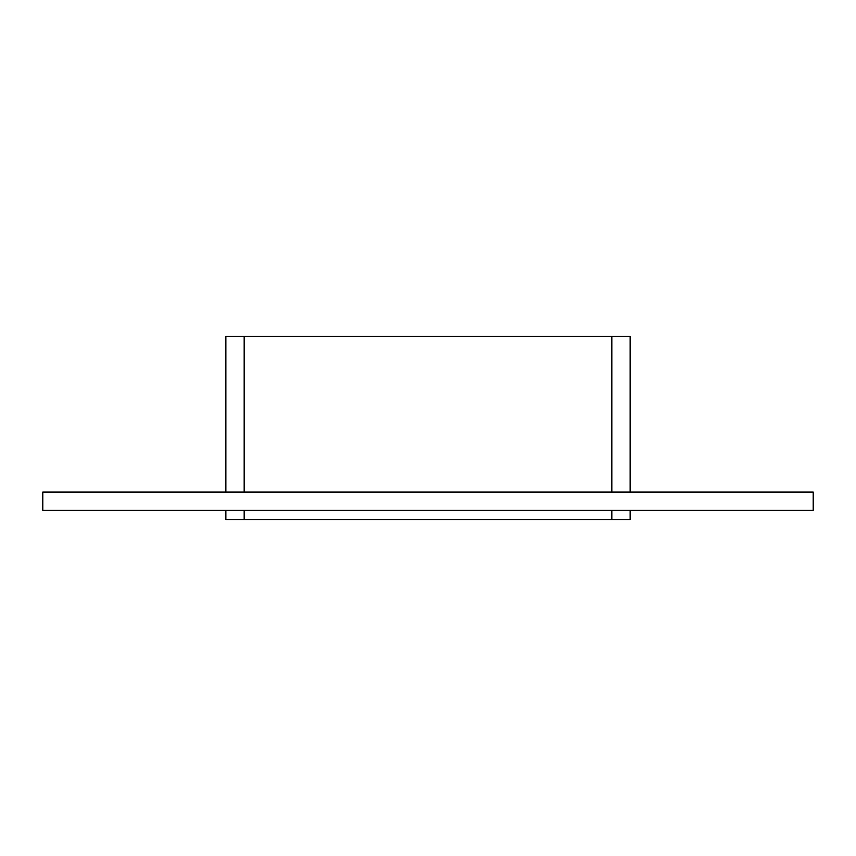 <?xml version="1.0" encoding="UTF-8"?>
<svg xmlns="http://www.w3.org/2000/svg" width="856" height="856" viewBox="0 0 856 856"><rect width="100%" height="100%" fill="white"/><g stroke="black" fill="none" stroke-linecap="round" stroke-linejoin="round"><path stroke-width="1.28" d="M42.8 492.072L813.2 492.072L813.2 510.379L42.8 510.379L42.8 492.072M611.826 510.379L611.826 519.528L630.134 519.528L630.134 510.379L630.134 519.528M630.134 336.472L630.134 492.072L630.134 336.472L611.826 336.472L611.826 492.072M611.826 519.528L244.174 519.528L244.174 510.379M225.866 510.379L225.866 519.528L244.174 519.528M244.174 492.072L244.174 336.472L225.866 336.472L225.866 492.072M244.174 336.472L611.826 336.472"/></g></svg>
